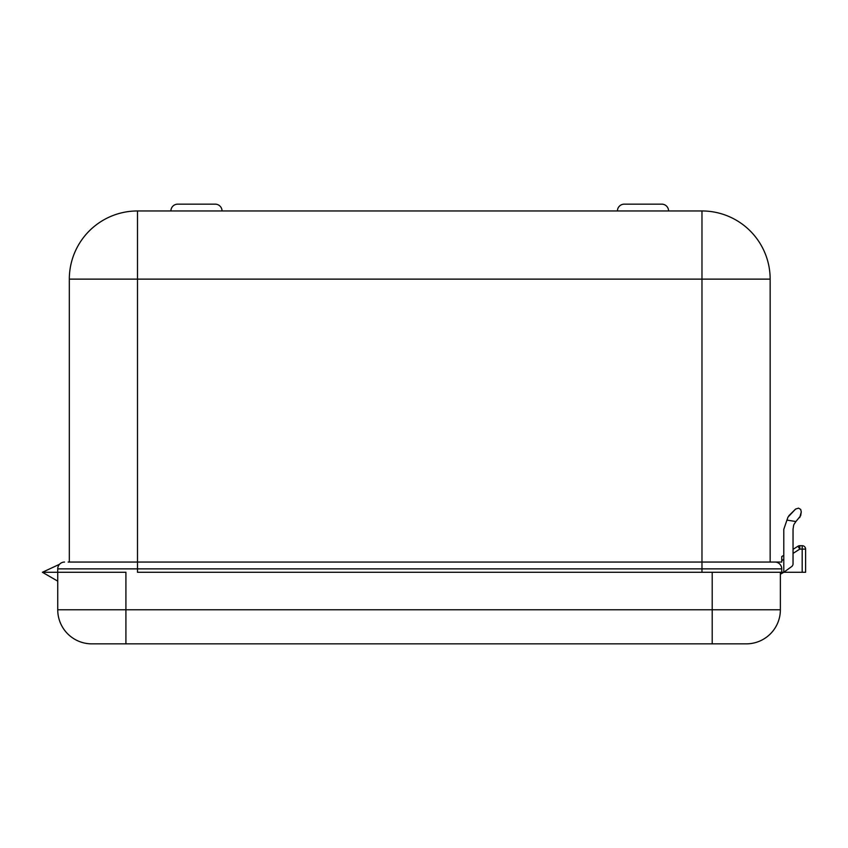 <?xml version="1.0" encoding="UTF-8"?>
<svg xmlns="http://www.w3.org/2000/svg" width="848" height="848" viewBox="0 0 848 848"><rect width="100%" height="100%" fill="white"/><g stroke="black" fill="none" stroke-linecap="round" stroke-linejoin="round"><path stroke-width="1.27" d="M668.574 210.961A6.816 6.816 0 0 0 661.758 204.145L624.255 204.145L661.758 204.145A6.816 6.816 0 0 1 668.574 210.961M222.038 210.961A6.816 6.816 0 0 0 215.222 204.145L177.72 204.145L215.222 204.145A6.816 6.816 0 0 1 222.038 210.961M170.904 210.961A6.816 6.816 0 0 1 177.72 204.145A6.816 6.816 0 0 0 170.904 210.961M617.439 210.961A6.816 6.816 0 0 1 624.255 204.145M793.039 549.366L797.947 546.229A3.413 3.413 0 0 1 799.781 545.688L802.187 545.688A3.413 3.413 0 0 1 805.6 549.101L805.6 572.273L783.785 572.273L780.372 574.244M783.785 559.33L781.739 560.645L781.739 562.054L770.154 562.054L770.154 279.13L69.324 279.13A68.169 68.169 0 0 1 137.503 210.961L701.974 210.961A68.169 68.169 0 0 1 770.154 279.13A68.169 68.169 0 0 0 701.974 210.961L701.974 562.054L774.924 562.054A6.816 6.816 0 0 1 781.739 568.87L781.739 572.273L137.503 572.273L137.503 568.87L57.738 568.87L57.738 572.273L42.4 572.273L125.917 572.273L125.917 609.776L712.203 609.776L712.203 572.273L780.372 572.273L780.372 609.776A34.09 34.09 0 0 1 746.293 643.855L91.828 643.855A34.09 34.09 0 0 1 57.738 609.776L57.738 572.273M781.739 560.645L781.739 556.595L783.785 555.292M68.158 562.054L701.974 562.054L701.974 572.273M69.324 562.054L69.324 279.13A68.169 68.169 0 0 1 137.503 210.961L137.503 568.87L781.739 568.87A6.816 6.816 0 0 0 774.924 562.054A6.816 6.816 0 0 1 781.739 568.87L761.292 568.87M64.554 562.054A6.816 6.816 0 0 0 57.738 568.87A6.816 6.816 0 0 1 64.554 562.054M797.947 546.229L799.781 549.101L793.039 553.415M59.487 564.312L42.4 572.273L57.738 581.134M783.785 550.182L783.785 529.905A3.413 3.413 0 0 1 783.965 528.792L787.983 517.1L786.955 520.1L795.912 521.531A3.413 3.413 0 0 0 795.816 521.658L794.131 524.212A3.413 3.413 0 0 0 793.611 525.559L793.081 528.898A3.413 3.413 0 0 0 793.039 529.428L793.039 548.211M799.728 517.587L801.265 511.927L800.703 509.447L801.265 511.927L800.66 515.743L796.23 521.149M788.81 515.785L795.583 509.076L787.983 517.1M781.739 572.273L783.785 572.273L783.785 529.905M793.081 528.898A3.413 3.413 0 0 0 793.039 529.428L793.039 563.825A3.413 3.413 0 0 1 791.629 566.591L783.785 572.273M793.611 525.559A3.413 3.413 0 0 1 794.131 524.212M800.703 509.447L798.519 508.132L795.583 509.076M802.187 572.273L802.187 549.101L799.781 549.101L799.781 545.688M58.152 568.87L58.735 568.87M802.187 545.688L802.187 549.101L805.6 549.101M712.203 643.855L712.203 609.776L780.372 609.776A34.09 34.09 0 0 1 746.293 643.855M91.828 643.855A34.09 34.09 0 0 1 57.738 609.776L125.917 609.776L125.917 643.855"/></g></svg>
